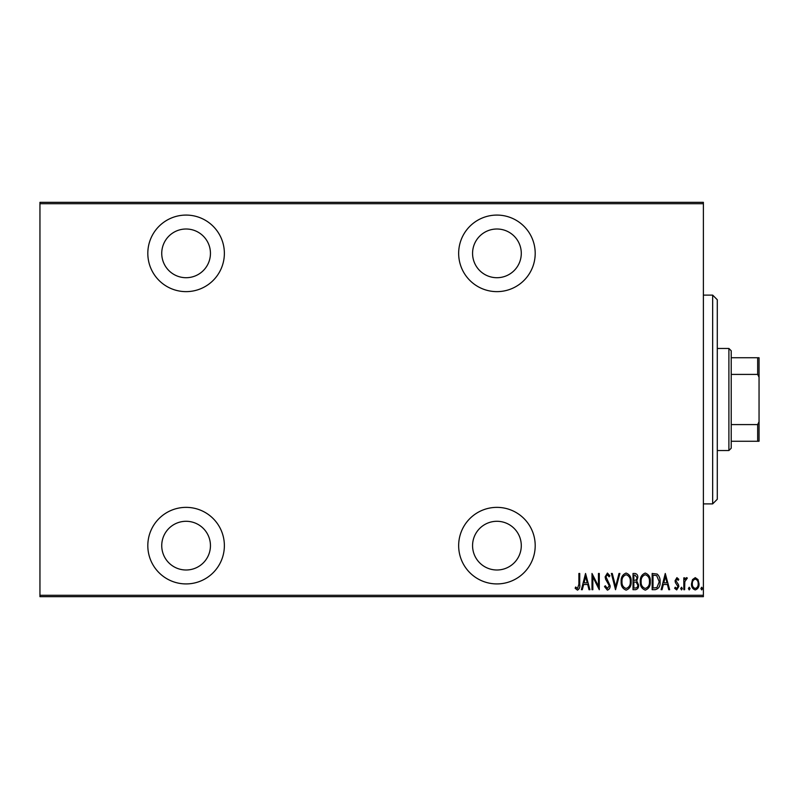 <?xml version="1.0" encoding="UTF-8"?>
<svg xmlns="http://www.w3.org/2000/svg" width="799" height="799" viewBox="0 0 799 799"><rect width="100%" height="100%" fill="white"/><g stroke="black" fill="none" stroke-linecap="round" stroke-linejoin="round"><path stroke-width="1.2" d="M496.928 583.919A38.272 38.272 0 0 0 535.2 545.637A38.272 38.272 0 0 0 496.928 507.365A38.272 38.272 0 0 0 458.656 545.637A38.272 38.272 0 0 0 496.928 583.919M186.087 583.919A38.272 38.272 0 0 0 224.369 545.637A38.272 38.272 0 0 0 186.087 507.365A38.272 38.272 0 0 0 147.815 545.637A38.272 38.272 0 0 0 186.087 583.919M186.087 291.635A38.272 38.272 0 0 0 224.369 253.363A38.272 38.272 0 0 0 186.087 215.081A38.272 38.272 0 0 0 147.815 253.363A38.272 38.272 0 0 0 186.087 291.635M496.928 291.635A38.272 38.272 0 0 0 535.2 253.363A38.272 38.272 0 0 0 496.928 215.081A38.272 38.272 0 0 0 458.656 253.363A38.272 38.272 0 0 0 496.928 291.635M496.928 229.003A24.36 24.36 0 0 1 521.288 253.363A24.36 24.36 0 0 1 496.928 277.712A24.36 24.36 0 0 1 472.569 253.363A24.36 24.36 0 0 1 496.928 229.003M186.087 229.003A24.36 24.36 0 0 1 210.447 253.363A24.36 24.36 0 0 1 186.087 277.712A24.36 24.36 0 0 1 161.738 253.363A24.36 24.36 0 0 1 186.087 229.003M186.087 521.288A24.36 24.36 0 0 1 210.447 545.637A24.36 24.36 0 0 1 186.087 569.997A24.36 24.36 0 0 1 161.738 545.637A24.36 24.36 0 0 1 186.087 521.288M496.928 521.288A24.36 24.36 0 0 1 521.288 545.637A24.36 24.36 0 0 1 496.928 569.997A24.36 24.36 0 0 1 472.569 545.637A24.36 24.36 0 0 1 496.928 521.288M692.503 579.605L695.26 577.637L698.016 579.595L699.005 583.809C699.185 586.925 697.936 588.963 695.26 589.922C692.583 588.973 691.335 586.935 691.515 583.809L692.503 579.605M683.814 589.712L683.814 577.847L684.643 577.847L684.643 579.595L686.521 577.637L687.35 578.047L684.813 581.652L684.643 589.712L683.814 589.712M676.923 577.637L678.81 579.325L678.231 580.344L676.903 579.095L675.894 580.693L678.471 584.658L678.81 586.496L676.703 589.922L674.646 588.314L675.225 587.215L676.683 588.464L677.981 586.556L675.395 582.581L675.065 580.753L676.923 577.637M655.16 589.712L652.164 589.712L652.164 573.472L657.168 574.062C659.345 576.109 660.314 578.686 660.074 581.802C660.473 586.076 658.835 588.713 655.16 589.712M633.018 589.712L633.018 573.472L634.835 573.472C636.953 573.822 637.942 575.16 637.802 577.497L636.733 580.953L638.631 585.108C638.771 587.555 637.752 589.093 635.595 589.712L633.018 589.712M615.53 589.712L611.365 573.472L612.274 573.472L615.63 586.586L618.995 573.472L619.894 573.472L615.53 589.712M592.838 589.712L591.999 589.712L591.999 573.472L598.461 586.276L598.461 573.472L599.29 573.472L599.29 589.712L592.838 576.948L592.838 589.712M578.885 584.279L578.885 573.472L579.724 573.472L579.724 584.439C580.214 587.095 579.455 588.993 577.467 590.131L575.14 588.254L575.65 587.005L577.537 588.464L578.885 584.279M703.38 595.285L703.38 596.673L39.95 596.673L39.95 595.285L703.38 595.285L703.38 203.715L39.95 203.715L39.95 202.327L703.38 202.327L703.38 203.715M39.95 595.285L39.95 203.715M585.547 573.472L589.922 589.712L589.013 589.712L587.684 584.508L583.63 584.508L582.291 589.712L581.382 589.712L585.547 573.472M607.39 590.131L604.493 586.586L605.302 585.757L607.41 588.464L609.277 585.717L605.652 579.325L605.123 576.848L607.42 573.063L609.907 575.809L609.128 576.808L607.31 574.721L605.952 576.778L610.116 585.737C610.216 587.964 609.317 589.432 607.39 590.131M621.153 581.662C620.863 577.407 622.511 574.541 626.086 573.063C629.742 574.441 631.43 577.287 631.14 581.592C631.42 585.847 629.762 588.693 626.156 590.131C622.551 588.733 620.883 585.917 621.153 581.662M640.299 581.662C640.019 577.407 641.667 574.541 645.232 573.063C648.898 574.441 650.586 577.287 650.296 581.592C650.576 585.847 648.908 588.693 645.312 590.131C641.707 588.733 640.039 585.917 640.299 581.662M665.277 573.472L669.652 589.712L668.743 589.712L667.415 584.508L663.36 584.508L662.021 589.712L661.123 589.712L665.277 573.472M680.688 588.573L681.517 587.215L682.356 588.573L681.517 589.922L680.688 588.573M688.388 588.573L689.217 587.215L690.056 588.573L689.217 589.922L688.388 588.573M700.883 588.573L701.712 587.215L702.541 588.573L701.712 589.922L700.883 588.573M587.255 582.841L585.657 576.608L584.049 582.841L587.255 582.841M630.311 581.582C630.511 578.116 629.113 575.829 626.126 574.721C623.15 575.869 621.772 578.186 621.982 581.662C621.782 585.108 623.17 587.375 626.126 588.464C629.133 587.375 630.531 585.078 630.311 581.582M634.985 575.14L633.847 575.14L633.847 580.344L634.416 580.344C636.144 580.274 636.993 579.335 636.973 577.527L634.985 575.14M634.406 582.012L633.847 582.012L633.847 588.044L635.075 588.044C636.893 587.974 637.802 586.995 637.802 585.108L636.154 582.201L634.406 582.012M649.457 581.582C649.667 578.116 648.269 575.829 645.272 574.721C642.306 575.869 640.928 578.186 641.138 581.662C640.938 585.108 642.316 587.375 645.272 588.464C648.289 587.375 649.677 585.078 649.457 581.582M653.003 575.14L653.003 588.044L656.898 587.635L659.245 581.792L656.678 575.6L653.003 575.14M666.985 582.841L665.387 576.608L663.789 582.841L666.985 582.841M698.176 583.819C698.296 581.432 697.327 579.854 695.26 579.095C693.192 579.854 692.224 581.422 692.343 583.819C692.214 586.206 693.192 587.754 695.26 588.464C697.327 587.754 698.296 586.206 698.176 583.819M712.658 295.111L717.292 299.755L717.292 499.245L712.658 503.889L712.658 295.111L703.38 295.111M712.658 503.889L703.38 503.889M728.898 348.464L731.215 350.791L731.215 448.209L728.898 450.536L728.898 348.464L717.292 348.464M728.898 450.536L717.292 450.536M731.215 357.742L759.05 357.742L759.05 441.258L757.662 441.258L757.662 424.589L759.05 421.772M759.05 377.228L757.662 374.411L757.662 357.742M731.215 374.411L757.662 374.411M731.215 424.589L757.662 424.589M731.215 441.258L757.662 441.258"/></g></svg>
